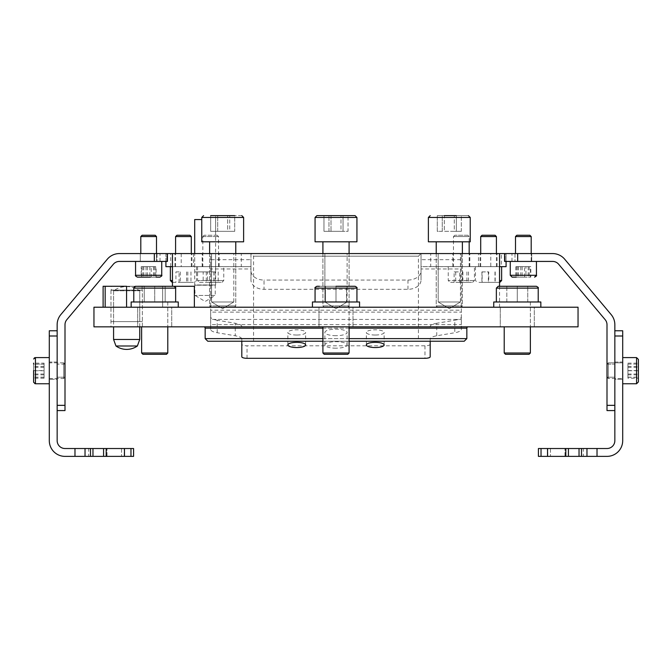 <?xml version="1.0" encoding="UTF-8"?>
<svg xmlns="http://www.w3.org/2000/svg" width="672" height="672" viewBox="0 0 672 672"><rect width="100%" height="100%" fill="white"/><g stroke="black" fill="none" stroke-linecap="round" stroke-linejoin="round"><path stroke-width="0.5" stroke-dasharray="3.36 2.52" d="M203.86 326.844L468.14 326.844L203.86 326.844M111.224 286.28L142.103 286.28L111.224 286.28L111.224 290.052L142.363 290.212L142.363 326.844L110.964 326.844L142.363 326.844M142.103 286.28L142.103 290.052L110.964 290.212L110.964 326.844M142.363 290.212L110.964 290.212L142.363 290.212L110.964 290.212L142.363 290.212L142.363 321.611L110.964 321.611L142.363 321.611M250.958 266.658L210.664 266.658L210.664 268.96L250.958 268.96L250.958 266.658L241.29 266.658L241.29 253.571L250.958 253.571L250.958 266.658L250.958 253.571L253.571 256.192L253.571 341.233L418.429 341.233L418.429 256.192L253.571 256.192L418.429 256.192L421.042 253.571L250.958 253.571L430.71 253.571L430.71 266.658L421.042 266.658L421.042 253.571L421.042 280.056A13.087 9.248 0 0 1 407.963 289.313L264.037 289.313A13.087 9.248 0 0 1 250.958 280.056L250.958 259.703L210.664 259.703L210.664 319.427L210.664 253.571L202.18 253.571L210.68 253.571L202.726 253.571L202.726 266.658L210.68 266.658L210.664 253.571L250.958 253.571L250.958 270.808A13.087 9.248 180 0 0 264.037 280.056L264.037 289.313M207.782 341.233L464.218 341.233M466.838 338.621L205.162 338.621M233.814 301.98L233.814 253.571L211.571 253.571L233.814 253.571L211.571 253.571L233.814 253.571L233.814 301.98L211.571 301.98L211.571 253.571L211.571 301.98L233.814 301.98L211.571 301.98L233.814 301.98L222.692 308.666L211.571 301.98L222.692 308.666L233.814 301.98M347.122 301.98L347.122 253.571L324.878 253.571L347.122 253.571L324.878 253.571L347.122 253.571L347.122 301.98L324.878 301.98L324.878 253.571L324.878 301.98L347.122 301.98L324.878 301.98L347.122 301.98L336 308.666L324.878 301.98L336 308.666L347.122 301.98M460.429 301.98L460.429 253.571L438.186 253.571L460.429 253.571L438.186 253.571L460.429 253.571L460.429 301.98L438.186 301.98L438.186 253.571L438.186 301.98L460.429 301.98L438.186 301.98L460.429 301.98L449.308 308.666L438.186 301.98L449.308 308.666L460.429 301.98M194.712 271.891L215.628 271.891L194.712 271.891L194.695 253.571L194.695 284.97L215.628 284.97L195.09 285.214L215.242 285.214L215.242 295.445L195.09 295.445L215.242 295.445L205.162 301.493L195.09 295.445L194.695 284.97L215.628 284.97L215.628 253.571L194.695 253.571L215.628 253.571M171.721 326.844L171.721 307.213L137.701 307.213L171.721 307.213L137.701 307.213L171.721 307.213L171.721 326.844L137.701 326.844L137.701 307.213L137.701 326.844L171.721 326.844M353.01 326.844L353.01 307.213L318.99 307.213L353.01 307.213L318.99 307.213L353.01 307.213L353.01 326.844L318.99 326.844L318.99 307.213L318.99 326.844L353.01 326.844M534.299 326.844L534.299 307.213L500.279 307.213L534.299 307.213L500.279 307.213L534.299 307.213L534.299 326.844L500.279 326.844L500.279 307.213L500.279 326.844L534.299 326.844M241.29 253.571L499.548 253.571L490.778 253.571L490.778 266.658L430.71 266.658M499.548 286.28L499.548 307.213L194.368 307.213L499.548 307.213M172.452 286.28L194.368 286.28L172.452 286.28M418.429 341.233L253.571 341.233M93.954 307.213L578.046 307.213M93.954 326.844L578.046 326.844M126.563 307.213L162.658 307.213L126.563 307.213L126.563 286.28L162.658 286.28L103.11 286.28M194.368 307.213L162.658 307.213L194.368 307.213L194.368 286.28L135.61 286.28L165.178 286.28L144.245 286.28L165.178 286.28L144.245 286.28L144.245 301.98L175.644 301.98L133.778 301.98L154.711 301.98L154.711 286.28L154.711 301.98L144.245 301.98L144.245 286.28L144.245 301.98L165.178 301.98L154.711 301.98L165.178 301.98L165.178 286.28L165.178 301.98L165.178 286.28L165.178 301.98L154.711 301.98L154.711 286.28L154.711 301.98L144.245 301.98L144.245 286.28M171.251 286.28L173.813 286.28L171.251 286.28M322.913 338.621L349.087 338.621M349.087 341.233L322.913 341.233M105.176 307.213L103.11 307.213L105.176 307.213L105.176 286.28M64.999 364.132L57.154 364.132L57.154 377.21L57.154 364.132L57.154 377.21L57.154 364.132L64.999 364.132L64.999 377.21L57.154 377.21L64.999 377.21L64.999 364.132L64.999 377.21L64.999 364.132L64.999 377.21L64.999 364.132L64.999 377.21L64.999 364.14L63.689 362.821L63.689 378.521L63.689 362.821L63.689 378.521L63.689 362.821L49.3 362.821L49.3 378.521L49.3 362.821L49.3 378.521L49.3 362.838L63.689 362.821L64.999 364.132M167.412 261.425L119.364 261.425A7.854 7.854 0 0 0 113.35 264.23L66.839 319.662A7.854 7.854 0 0 0 64.999 324.702L64.999 405.342L57.154 405.342L57.154 410.575L64.999 410.575L64.999 405.342M166.9 253.571L160.028 253.571L166.9 253.571L166.9 261.425L166.9 253.571M140.28 253.571L140.28 261.425L157.021 261.425L140.28 261.425L157.021 261.425L140.28 261.425L140.28 253.571L157.021 253.571L157.021 261.425L157.021 253.571L140.28 253.571M165.917 261.425L165.917 253.571L167.412 253.571L119.364 253.571A15.7 15.7 0 0 0 107.335 259.182L60.824 314.614A15.7 15.7 0 0 0 57.154 324.702L57.154 410.575M57.154 362.04L49.3 362.04L49.3 379.31L49.3 362.04L49.3 379.31L49.3 362.04L57.154 362.04L57.154 379.31L49.3 379.31L57.154 379.31L57.154 362.04M88.721 456.372L121.548 456.372L88.721 456.372L88.721 448.518L107.041 448.518L88.721 448.518M106.151 456.372L106.193 448.518L103.58 448.518L103.58 456.372L106.193 456.372L106.151 448.518L130.973 448.518L130.973 456.372L106.151 456.372M130.973 456.372L133.585 456.372L133.585 448.518L107.041 448.518L130.973 448.518M57.154 330.767L57.154 336L57.154 330.767L49.3 330.767L49.3 440.672A15.7 15.7 0 0 0 64.999 456.372L92.963 456.372L92.963 448.518L103.58 448.518M92.963 448.518L90.502 448.518L90.502 456.372M85.033 456.372L85.033 448.518L90.502 448.518M85.033 448.518L74.978 448.518L74.978 456.372M49.3 336L57.154 336L57.154 440.672A7.854 7.854 0 0 0 64.999 448.518L74.978 448.518M92.963 456.372L103.58 456.372M133.585 456.372L124.16 456.372L133.468 456.372L133.468 448.518L133.468 456.372M124.16 456.372L121.548 456.372L124.16 456.372L124.16 448.518L124.16 456.372M44.066 377.261L33.6 377.261L33.6 364.081L33.6 377.261L33.6 364.081L44.066 364.081L44.066 377.261L44.066 370.574L33.6 370.574M49.3 370.843L49.3 357.588L49.3 370.843M44.066 377.16L33.6 377.16M44.066 370.768L33.6 370.768M44.066 364.182L33.6 364.182M44.066 370.574L44.066 364.081M44.066 363.132L44.066 378.21L44.066 363.132L33.6 363.132L33.6 377.261M49.3 383.729L49.3 357.588L49.3 383.729M44.066 366.492L33.6 366.492M44.066 374.027L33.6 374.027M44.066 378.21L33.6 378.21M44.066 374.85L33.6 374.85M44.066 367.315L33.6 367.315M147.613 235.259L155.19 235.259L147.613 235.259M155.19 235.259L142.111 235.259L140.801 236.569L156.5 236.569L140.801 236.569L156.5 236.569L156.5 261.425L140.801 261.425L156.5 261.425L140.801 261.425L156.5 261.425L156.5 253.571M141.59 266.658L155.711 266.658L141.59 266.658L141.59 277.124L156.089 277.124L141.212 277.124L141.212 266.658L156.089 266.658L151.234 266.658L151.234 277.124M146.58 261.425L161.734 261.425L146.58 261.425M149.848 266.658L149.848 277.124M155.711 266.658L155.711 277.124M154.51 266.658L154.51 277.124M147.454 266.658L147.454 277.124M142.792 266.658L142.792 277.124M159.902 277.124L141.59 277.124M137.399 277.124L156.089 277.124L156.089 266.658M144.178 261.425L161.734 261.425L144.178 261.425M153.51 266.658L153.51 277.124M146.068 266.658L146.068 277.124M151.234 266.658L141.212 266.658M143.791 266.658L143.791 277.124M607.001 364.14L607.001 377.21L607.001 364.132L607.001 377.21L607.001 364.132L614.846 364.132L614.846 377.21L614.846 364.132L614.846 377.21L614.846 364.132L607.001 364.132L607.001 377.21L614.846 377.21L607.001 377.21L607.001 364.132L607.001 377.21L607.001 364.132L608.311 362.821L608.311 378.521L608.311 362.821L622.7 362.821L622.7 378.521L622.7 362.821L622.7 378.521L622.7 362.821L608.311 362.821L607.001 364.132M638.4 381.898L638.4 359.444M622.7 357.613L622.7 383.754L622.7 357.613M627.934 364.081L638.4 364.081L638.4 377.261L638.4 364.081L638.4 377.261L638.4 364.081L627.934 364.081L627.934 377.261L627.934 370.768L638.4 370.768L638.4 377.261L627.934 377.261M627.934 363.132L638.4 363.132L638.4 378.21L627.934 378.21L627.934 363.132L627.934 378.21M627.934 374.027L638.4 374.027M627.934 366.492L638.4 366.492M627.934 367.315L638.4 367.315M627.934 374.85L638.4 374.85M622.7 370.499L622.7 383.754L622.7 370.499M627.934 377.16L638.4 377.16M627.934 370.574L638.4 370.574M627.934 370.768L627.934 364.182M517.667 261.425L517.667 253.571L504.588 253.571L505.1 253.571L504.588 253.571L504.588 261.425L552.636 261.425A7.854 7.854 0 0 1 558.65 264.23L605.161 319.662A7.854 7.854 0 0 1 607.001 324.702L607.001 410.575L614.846 410.575L614.846 405.342L614.846 410.575M531.72 253.571L531.72 261.425L514.979 261.425L531.72 261.425L514.979 261.425L531.72 261.425L531.72 253.571L514.979 253.571L514.979 261.425L514.979 253.571L531.72 253.571M517.667 253.571L552.636 253.571A15.7 15.7 0 0 1 564.665 259.182L611.176 314.614A15.7 15.7 0 0 1 614.846 324.702L614.846 405.342L607.001 405.342M505.1 253.571L511.972 253.571L505.1 253.571L505.1 261.425L505.1 253.571M614.846 362.04L622.7 362.04L622.7 379.31L622.7 362.04L622.7 379.31L622.7 362.04L614.846 362.04L614.846 379.31L622.7 379.31L614.846 379.31L614.846 362.04M583.279 456.372L550.452 456.372L583.279 456.372L583.279 448.518L564.959 448.518L583.279 448.518M547.537 456.372L547.537 448.518L565.849 448.518L565.849 456.372L565.807 448.518L565.816 456.372L568.42 456.372L568.42 448.518L565.807 448.518L565.849 456.372L541.027 456.372L541.027 448.518L564.959 448.518L538.532 448.518L538.532 456.372L547.84 456.372L538.415 456.372L538.532 448.518M568.42 456.372L581.498 456.372L581.498 448.518L586.967 448.518L586.967 456.372L597.022 456.372L597.022 448.518L586.967 448.518M581.498 448.518L579.037 448.518L579.037 456.372M568.42 448.518L579.037 448.518M547.537 448.518L541.027 448.518M614.846 330.767L614.846 336L622.7 336L622.7 330.767L614.846 330.767L614.846 440.672A7.854 7.854 0 0 1 607.001 448.518L597.022 448.518M581.498 456.372L586.967 456.372M622.7 336L622.7 440.672A15.7 15.7 0 0 1 607.001 456.372L597.022 456.372M547.84 456.372L550.452 456.372L547.84 456.372L547.84 448.518L547.84 456.372M538.415 448.518L538.415 456.372L541.027 456.372M529.889 235.259L516.81 235.259L529.889 235.259L516.81 235.259L515.5 236.569L531.199 236.569M525.134 277.124L516.289 277.124L525.134 277.124M521.279 261.425L536.432 261.425L521.279 261.425M522.102 261.425L531.199 261.425L522.102 261.425M524.546 266.658L516.289 266.658L524.546 266.658L524.546 277.124M517.49 266.658L517.49 277.124M516.289 266.658L516.289 277.124L530.41 277.124L530.41 266.658M522.152 266.658L522.152 277.124M529.208 266.658L529.208 277.124M512.098 277.124L530.788 277.124L515.911 277.124L530.788 277.124L530.788 266.658L515.911 266.658L525.932 266.658L525.932 277.124M518.876 261.425L536.432 261.425L518.876 261.425M520.666 261.425L531.199 261.425L520.666 261.425M518.49 266.658L518.49 277.124M515.911 266.658L515.911 277.124M520.766 266.658L520.766 277.124M528.209 266.658L528.209 277.124M525.932 266.658L530.788 266.658M154.711 354.32L142.934 354.32L154.711 354.32M154.711 353.01L141.624 353.01L154.711 353.01M349.087 326.844L349.087 301.98L349.087 307.213L322.913 307.213L349.087 307.213L322.913 307.213L349.087 307.213L349.087 301.98L322.913 301.98L349.087 301.98L322.913 301.98L349.087 301.98L322.913 301.98L349.087 301.98L322.913 301.98L349.087 301.98L349.087 353.01L322.913 353.01L349.087 353.01L322.913 353.01L324.223 354.32L347.777 354.32M319.46 286.28L355.102 286.28L316.898 286.28L319.46 286.28L316.898 286.28L315.067 288.112L356.933 288.112L315.067 288.112L356.933 288.112L355.102 286.28L352.54 286.28M354.127 301.98L315.067 301.98L354.127 301.98M336 286.28L336 301.98L346.466 301.98L325.534 301.98L336 301.98L336 286.28L325.534 286.28L346.466 286.28L325.534 286.28L336 286.28L336 301.98L325.534 301.98L325.534 286.28L325.534 301.98L346.466 301.98L336 301.98L336 286.28L346.466 286.28L346.466 301.98L346.466 286.28M527.486 354.32L505.512 354.32L527.486 354.32M505.957 353.01L530.376 353.01L505.957 353.01M500.749 286.28L536.39 286.28L500.749 286.28M535.416 301.98L496.356 301.98L535.416 301.98M528.62 301.98L504.21 301.98L528.62 301.98M536.39 286.28L517.289 286.28L517.289 301.98L506.822 301.98L538.222 301.98L496.356 301.98L527.755 301.98L517.289 301.98L517.289 286.28L506.822 286.28L527.755 286.28L498.187 286.28L496.356 288.112L538.222 288.112M506.822 301.98L506.822 286.28L527.755 286.28L506.822 286.28L506.822 301.98M527.755 301.98L527.755 286.28L527.755 301.98M530.376 353.01L504.21 353.01L505.512 354.32L529.066 354.32M517.289 301.98L517.289 286.28L517.289 301.98M325.534 301.98L325.534 286.28L325.534 301.98M167.79 353.01L141.624 353.01L142.934 354.32L166.488 354.32M136.584 301.98L175.644 301.98L136.584 301.98M143.38 301.98L167.79 301.98L143.38 301.98M138.163 286.28L135.61 286.28M229.555 307.213L210.916 307.213L229.555 307.213M215.074 305.911L235.78 305.911L215.074 305.911M211.571 215.628L234.721 215.628L211.571 215.628M241.794 215.628L210.664 215.628L234.721 215.628L210.664 215.628L234.721 215.628L234.721 231.328L210.664 231.328L215.653 231.328L215.653 215.628L215.653 231.328L234.721 231.328L229.732 231.328L229.732 215.628L229.732 231.328L217.703 231.328L217.703 215.628L217.703 231.328L210.664 231.328L210.664 215.628L241.794 215.628M234.889 241.802L201.76 241.802L234.889 241.802M230.311 241.802L209.614 241.802L230.311 241.802M210.664 215.628L210.664 231.328L227.682 231.328L227.682 215.628L227.682 231.328L234.721 231.328L234.721 215.628M347.718 307.213L324.223 307.213L347.718 307.213M322.98 305.911L349.087 305.911L322.98 305.911M316.898 215.628L355.009 215.628M356.832 241.802L315.067 241.802L356.832 241.802M349.02 241.802L322.913 241.802L349.02 241.802M355.102 215.628L316.991 215.628L355.102 215.628M331.01 215.628L348.029 215.628L323.971 215.628L348.029 215.628L331.01 215.628L331.01 231.328L323.971 231.328L323.971 215.628L323.971 231.328L348.029 231.328L323.971 231.328L328.961 231.328L328.961 215.628L328.961 231.328L340.99 231.328L340.99 215.628L340.99 231.328L348.029 231.328L348.029 215.628L348.029 231.328L343.039 231.328L343.039 215.628L343.039 231.328L331.01 231.328L331.01 215.628M454.171 307.213L437.531 307.213L454.171 307.213M443.906 305.911L462.386 305.911L443.906 305.911M441.42 215.628L468.409 215.628L441.42 215.628M457.951 241.802L428.375 241.802L457.951 241.802M454.709 241.802L436.22 241.802L454.709 241.802M456.347 215.628L437.279 215.628L461.336 215.628L444.318 215.628L444.318 231.328L461.336 231.328L437.279 231.328L437.279 215.628L461.336 215.628L437.279 215.628L437.279 231.328L442.268 231.328L442.268 215.628L442.268 231.328L454.297 231.328L454.297 215.628L454.297 231.328L461.336 231.328L461.336 215.628L461.336 231.328L456.347 231.328L456.347 215.628L456.347 231.328L444.318 231.328L444.318 215.628M442.445 307.213L461.084 307.213L442.445 307.213M456.926 305.911L436.22 305.911L456.926 305.911M470.24 217.459L428.375 217.459L470.24 217.459L428.375 217.459L428.375 241.802L470.24 241.802M441.689 241.802L462.386 241.802L441.689 241.802M356.933 217.459L315.067 217.459L356.933 217.459L315.067 217.459L315.067 241.802L356.933 241.802M217.829 307.213L234.469 307.213L217.829 307.213M228.094 305.911L209.614 305.911L228.094 305.911M243.625 217.459L201.76 217.459L243.625 217.459L201.76 217.459L201.76 241.802L243.625 241.802M217.291 241.802L235.78 241.802L217.291 241.802M113.837 290.783L139.751 290.783L113.837 290.783M137.365 345.996L115.962 345.996M113.576 339.452L139.751 339.452M336 335.681A11.122 3.251 0 0 1 324.878 332.43A11.122 3.251 0 0 1 336 329.179A11.122 3.251 0 0 1 347.122 332.43A11.122 3.251 0 0 1 336 335.681M336 348.188A11.122 3.251 0 0 1 324.878 344.938A11.122 3.251 0 0 1 336 341.687A11.122 3.251 0 0 1 347.122 344.938A11.122 3.251 0 0 1 336 348.188M296.747 335.034A8.896 2.604 0 0 1 287.851 332.43A8.896 2.604 0 0 1 296.747 329.826A8.896 2.604 0 0 1 305.642 332.43A8.896 2.604 0 0 1 296.747 335.034M375.253 335.034A8.896 2.604 0 0 1 366.358 332.43A8.896 2.604 0 0 1 375.253 329.826A8.896 2.604 0 0 1 384.149 332.43A8.896 2.604 0 0 1 375.253 335.034M183.448 253.571L174.938 253.571L183.448 253.571M183.448 266.658L174.938 266.658L183.448 266.658M461.336 266.658L421.042 266.658L421.042 268.96L461.336 268.96L461.336 259.703L461.336 319.427L461.336 266.658L469.82 266.658L461.32 266.658L469.274 266.658L469.274 253.571L461.336 253.571L461.336 266.658L452.819 266.658L461.32 266.658L461.336 253.571L452.819 253.571L461.32 253.571L461.336 259.703L421.042 259.703L421.042 280.056M488.552 253.571L497.062 253.571L488.552 253.571M488.552 266.658L497.062 266.658L488.552 266.658M407.963 289.313L407.963 280.056L264.037 280.056M407.963 280.056A13.087 9.248 180 0 0 421.042 270.808M250.958 280.056L250.958 270.808M210.664 329.423L210.664 319.427L461.336 319.427L461.336 324.643L210.664 324.643L210.664 310.178L461.336 310.178L461.336 312.136L210.664 312.136L210.664 329.423A13.087 3.822 180 0 0 217.199 332.732L235.259 335.782A13.087 3.822 0 0 1 241.802 339.1L241.802 341.233M461.336 324.643L461.336 316.915A13.087 3.822 0 0 1 454.801 320.225L454.801 332.732A13.087 3.822 180 0 0 461.336 329.423L461.336 324.643M430.198 341.233L430.198 339.1A13.087 3.822 0 0 1 436.741 335.782L454.801 332.732M430.198 356.782L430.198 339.1M436.741 335.782L436.741 323.274L454.801 320.225M217.199 332.732L217.199 320.225L235.259 323.274L235.259 335.782M241.802 339.1L241.802 356.782M430.198 344.266A5.233 1.529 0 0 1 424.964 345.794L247.036 345.794A5.233 1.529 0 0 1 241.802 344.266M241.802 326.584A13.087 3.822 180 0 0 235.259 323.274M217.199 320.225A13.087 3.822 0 0 1 210.664 316.915M436.741 323.274A13.087 3.822 180 0 0 430.198 326.584M461.336 329.423L461.336 316.915M461.32 253.571L421.042 253.571L421.042 266.658M499.548 266.658L490.778 266.658M504.588 253.571L506.083 253.571L506.083 261.425L506.083 253.571L501.278 253.571L501.278 266.658L506.083 266.658M478.464 266.658L478.464 253.571L490.778 253.571M478.464 253.571L430.71 253.571M469.274 253.571L501.278 253.571M469.274 266.658L501.278 266.658M210.68 266.658L219.181 266.658L210.68 266.658L210.664 253.571M241.29 266.658L172.452 266.658M181.222 253.571L181.222 266.658M170.722 266.658L170.722 253.571L165.917 253.571L165.917 266.658L202.726 266.658M170.722 253.571L202.726 253.571M189.958 235.259L176.929 235.259M175.594 236.569L191.293 236.569M172.452 282.358L194.695 282.358L172.452 282.358M196.476 266.658L170.36 266.658L196.476 266.658M191.26 266.658L175.594 266.658L191.26 266.658M179.08 282.358L190.966 282.358L179.08 282.358L179.08 271.891L175.921 271.891L175.921 282.358M175.921 271.891L179.08 271.891M186.598 271.891L186.598 282.358M190.966 271.891L190.966 282.358M187.816 271.891L187.816 282.358M180.289 271.891L180.289 282.358M217.19 235.259L204.137 235.259L217.19 235.259M202.868 236.569L218.526 236.569L202.868 236.569M199.483 282.358L221.928 282.358L199.483 282.358M223.7 266.658L197.593 266.658L223.7 266.658M218.492 266.658L202.826 266.658L218.492 266.658M207.556 282.358L218.198 282.358L207.556 282.358L207.556 271.891L203.162 271.891L203.162 282.358M203.162 271.891L207.556 271.891M215.074 271.891L215.074 282.358M218.198 271.891L218.198 282.358M213.805 271.891L213.805 282.358M206.287 271.891L206.287 282.358M467.544 235.259L454.776 235.259L467.544 235.259M453.852 236.569L469.174 236.569L453.852 236.569M450.618 282.358L472.576 282.358L450.618 282.358M473.768 266.658L448.241 266.658L473.768 266.658M468.787 266.658L453.474 266.658L468.787 266.658M459.749 282.358L468.502 282.358L459.749 282.358L459.749 271.891L454.138 271.891L454.138 282.358M454.138 271.891L459.749 271.891M466.931 271.891L466.931 282.358M468.502 271.891L468.502 282.358M462.89 271.891L462.89 282.358M455.708 271.891L455.708 282.358M495.096 235.259L482.017 235.259M480.707 236.569L496.406 236.569M478.968 282.358L499.548 282.358L478.968 282.358M499.708 266.658L475.474 266.658L499.708 266.658M495.247 266.658L480.707 266.658L495.247 266.658M488.762 282.358L481.916 282.358L495.197 282.358L488.762 282.358L488.762 271.891L482.118 271.891L482.118 282.358M482.118 271.891L488.762 271.891M495.197 271.891L495.197 282.358M494.995 271.891L494.995 282.358M488.351 271.891L488.351 282.358M481.916 271.891L481.916 282.358M201.76 219.559L194.712 219.559M127.764 321.611L113.576 321.611L127.764 321.611M127.764 290.212L113.576 290.212L127.764 290.212M146.135 307.213L178.256 307.213L146.135 307.213M146.135 301.98L178.256 301.98L146.135 301.98M159.474 301.98L141.624 301.98L159.474 301.98M159.474 307.213L141.624 307.213L159.474 307.213M350.708 307.213L312.446 307.213L350.708 307.213M359.554 307.213L359.554 301.98L312.446 301.98L359.554 301.98L312.446 301.98L312.446 307.213M540.574 307.213L493.744 307.213L540.574 307.213M540.574 301.98L493.744 301.98L540.574 301.98M504.353 301.98L530.376 301.98L504.353 301.98M504.353 307.213L530.376 307.213L504.353 307.213M525.865 307.213L493.744 307.213L525.865 307.213M540.842 301.98L493.744 301.98L493.744 307.213M512.526 301.98L530.376 301.98L512.526 301.98M512.526 307.213L530.376 307.213L512.526 307.213M131.426 307.213L178.256 307.213L131.426 307.213M178.256 307.213L178.256 301.98L131.158 301.98L131.158 307.213M167.647 301.98L141.624 301.98L167.647 301.98M167.647 307.213L141.624 307.213L167.647 307.213M349.087 328.146L322.913 328.146M205.162 328.146L466.838 328.146M162.658 307.213L162.658 286.28L162.658 307.213M154.333 253.571L154.333 261.425M107.041 456.372L107.041 448.518L107.041 456.372M124.463 456.372L124.463 448.518M121.548 448.518L121.548 456.372L121.548 448.518M35.431 370.843L35.431 357.588L35.431 370.843M35.431 383.754L35.431 357.588M146.58 275.293L161.734 275.293L146.58 275.293M161.734 261.425L161.734 275.293L135.568 275.293L135.568 261.425M636.569 357.613L636.569 383.754L636.569 357.613M622.7 357.588L636.569 357.588L636.569 383.754L622.7 383.754M564.959 456.372L564.959 448.518L564.959 456.372M550.452 448.518L550.452 456.372L550.452 448.518M536.432 275.293L510.266 275.293L536.432 275.293L510.266 275.293L510.266 261.425M154.711 288.112L133.778 288.112L154.711 288.112M133.778 301.98L133.778 288.112L175.644 288.112L175.644 301.98M424.964 345.794L424.964 358.31M247.036 358.31L247.036 345.794M193.536 253.571L193.536 266.658M172.452 280.526L170.36 280.526M223.7 280.526L197.593 280.526L223.7 280.526M473.768 280.526L448.241 280.526L473.768 280.526M501.64 280.526L499.548 280.526M160.028 261.425L160.028 253.571M49.3 378.521L63.689 378.521L64.999 377.21L63.689 378.521L49.3 378.521M33.827 382.796L33.65 382.334M33.827 358.529L33.65 358.999M140.801 236.569L140.801 253.571M607.001 377.21L608.311 378.521L622.7 378.521L608.311 378.521L607.001 377.21M511.972 261.425L511.972 253.571M531.199 261.425L531.199 253.571L531.199 261.425M515.5 236.569L515.5 253.571M167.79 301.98L167.79 326.844L167.79 301.98M141.624 326.844L141.624 353.01M134.744 286.499L135.274 286.314M356.933 288.112L356.933 301.98M322.913 326.844L322.913 353.01M315.067 288.112L315.067 301.98M496.356 288.112L496.356 301.98M504.21 326.844L504.21 353.01M530.376 301.98L530.376 326.844L530.376 301.98M234.469 307.213L235.78 305.911L235.78 253.571L235.78 305.911L234.469 307.213M209.614 241.802L209.614 305.911L210.916 307.213L209.614 305.911L209.614 253.571M322.913 253.571L322.913 305.911L324.223 307.213L322.913 305.911L322.913 241.802M349.087 253.571L349.087 305.911L347.777 307.213L349.087 305.911L349.087 253.571M436.22 253.571L436.22 305.911L437.531 307.213L436.22 305.911L436.22 241.802M462.386 253.571L462.386 305.911L461.084 307.213L462.386 305.911L462.386 253.571M139.751 326.844L139.751 290.783A22.537 22.537 0 0 0 113.576 290.783L113.576 326.844M324.878 344.938L324.878 332.43M287.851 344.938L287.851 332.43M366.358 344.938L366.358 332.43M202.18 266.658L202.18 253.571M174.938 266.658L174.938 253.571M452.819 266.658L452.819 253.571M480.052 266.658L480.052 253.571M497.062 266.658L497.062 253.571M469.82 266.658L469.82 253.571M191.948 266.658L191.948 253.571M219.181 266.658L219.181 253.571M384.149 344.938L384.149 332.43M305.642 344.938L305.642 332.43M347.122 344.938L347.122 332.43M196.526 266.658L196.526 280.526L194.695 282.358M191.293 266.658L191.293 253.571M175.594 266.658L175.594 253.571M204.137 235.259L202.826 236.569L202.826 266.658M197.593 266.658L197.593 280.526L199.424 282.358M218.526 266.658L218.526 236.569L217.224 235.259M221.928 282.358L223.759 280.526L223.759 266.658M454.776 235.259L453.474 236.569L453.474 266.658M448.241 266.658L448.241 280.526L450.072 282.358M469.174 266.658L469.174 253.571M469.174 241.802L469.174 236.569L467.863 235.259M472.576 282.358L474.407 280.526L474.407 266.658M475.474 266.658L475.474 280.526L477.305 282.358M480.707 266.658L480.707 253.571M496.406 266.658L496.406 253.571M215.628 219.559L215.628 271.891M113.576 290.212L113.576 321.611M139.751 290.212L139.751 321.611M110.964 290.212L110.964 321.611"/><path stroke-width="1.01" d="M322.913 328.146L205.162 328.146A1.31 1.31 0 0 0 203.86 326.844M349.087 341.233L464.218 341.233L466.838 338.621L466.838 328.146A1.31 1.31 0 0 1 468.14 326.844M322.913 341.233L207.782 341.233L205.162 338.621L322.913 338.621M154.333 261.425L154.333 253.571L119.364 253.571A15.7 15.7 0 0 0 107.335 259.182L60.824 314.614A15.7 15.7 0 0 0 57.154 324.702L57.154 405.342L64.999 405.342L64.999 324.702A7.854 7.854 0 0 1 66.839 319.662L113.35 264.23A7.854 7.854 0 0 1 119.364 261.425L167.412 261.425L167.412 253.571L499.548 253.571L499.548 286.28M172.452 253.571L172.452 286.28M205.162 328.146L205.162 338.621M578.046 307.213L578.046 326.844L93.954 326.844L93.954 307.213L578.046 307.213M103.11 307.213L103.11 286.28L126.563 286.28L126.563 307.213M135.274 286.314L194.368 286.28L194.368 307.213M349.087 338.621L466.838 338.621M167.412 261.425L167.412 253.571L154.333 253.571M64.999 405.342L64.999 410.575L57.154 410.575M124.463 456.372L124.463 448.518L106.184 448.518L106.193 456.372L103.58 456.372L103.58 448.518L106.193 448.518L106.184 456.372L130.973 456.372L130.973 448.518L133.585 448.518L133.585 456.372L130.973 456.372M103.58 456.372L90.502 456.372L90.502 448.518L85.033 448.518L85.033 456.372L74.978 456.372L74.978 448.518L85.033 448.518M90.502 448.518L92.963 448.518L92.963 456.372M103.58 448.518L92.963 448.518M124.463 448.518L130.973 448.518M74.978 456.372L64.999 456.372A15.7 15.7 0 0 1 49.3 440.672L49.3 336L57.154 336L57.154 440.672A7.854 7.854 0 0 0 64.999 448.518L74.978 448.518M90.502 456.372L85.033 456.372M49.3 336L49.3 330.767L57.154 330.767M33.6 370.524L33.6 381.923L33.6 370.524M33.6 364.081L33.6 363.132M33.6 378.21L33.6 381.923L33.6 378.21M33.65 358.999L35.431 357.588L35.431 383.754L49.3 383.754L35.431 383.754L33.65 382.334M142.111 235.259L155.19 235.259L156.5 236.569L140.801 236.569L142.111 235.259M150.436 277.124L137.399 277.124L150.436 277.124M141.212 277.124L137.399 277.124C135.652 276.167 135.038 275.562 135.568 275.293L161.734 275.293L161.734 261.425M156.089 277.124L159.902 277.124C161.65 276.167 162.263 275.562 161.734 275.293C162.263 275.554 161.65 276.167 159.902 277.124M638.4 364.081L638.4 363.132M638.4 377.261L638.4 378.21M638.4 359.419L638.4 381.923L636.569 383.754L636.569 357.588L638.4 359.419L636.569 357.588L622.7 357.588M638.4 370.768L638.4 364.182M504.588 261.425L504.588 253.571L552.636 253.571A15.7 15.7 0 0 1 564.665 259.182L611.176 314.614A15.7 15.7 0 0 1 614.846 324.702L614.846 405.342L607.001 405.342L607.001 324.702A7.854 7.854 0 0 0 605.161 319.662L558.65 264.23A7.854 7.854 0 0 0 552.636 261.425L504.588 261.425M614.846 410.575L607.001 410.575L607.001 405.342M538.532 448.518L568.42 448.518L568.42 456.372L565.807 456.372L565.816 448.518L565.807 456.372L547.537 456.372L547.537 448.518M614.846 330.767L622.7 330.767L622.7 440.672A15.7 15.7 0 0 1 607.001 456.372L579.037 456.372L579.037 448.518L568.42 448.518M579.037 448.518L581.498 448.518L581.498 456.372M586.967 456.372L586.967 448.518L581.498 448.518M586.967 448.518L597.022 448.518L597.022 456.372M622.7 336L614.846 336L614.846 440.672A7.854 7.854 0 0 1 607.001 448.518L597.022 448.518M579.037 456.372L568.42 456.372M541.027 448.518L541.027 456.372L547.537 456.372M541.027 456.372L538.415 456.372L538.415 448.518M515.5 236.569L516.81 235.259L529.889 235.259L531.199 236.569L515.5 236.569L515.5 253.571M516.289 277.124L512.098 277.124L510.266 275.293L536.432 275.293C536.962 275.562 536.348 276.167 534.601 277.124L536.432 275.293L536.432 261.425L536.432 275.293M517.289 354.32L505.512 354.32L504.21 353.01L530.376 353.01L530.376 326.844L530.376 353.01L529.066 354.32L517.289 354.32M498.187 286.28L536.39 286.28C538.146 287.238 538.751 287.851 538.222 288.112L496.356 288.112L498.187 286.28M325.802 354.32L324.223 354.32L322.913 353.01L349.087 353.01L347.777 354.32L325.802 354.32M352.54 286.28L346.466 286.28M336 286.28L355.102 286.28C356.849 287.238 357.462 287.851 356.933 288.112L315.067 288.112C314.504 287.918 315.109 287.305 316.898 286.28L319.46 286.28M166.488 354.32L142.934 354.32L141.624 353.01L167.79 353.01L166.488 354.32L167.79 353.01L167.79 326.844L167.79 353.01M144.245 286.28L138.163 286.28M234.721 215.628L210.664 215.628M356.933 217.459L355.102 215.628L356.933 217.459L356.933 241.802L356.933 217.459L315.067 217.459L316.898 215.628L355.009 215.628M444.318 215.628L456.347 215.628M437.111 241.802L428.375 241.802L428.375 217.459L430.206 215.628L428.375 217.459L470.24 217.459L470.24 241.802L437.111 241.802M356.933 241.802L315.067 241.802L315.067 217.459L316.898 215.628M243.625 241.802L201.76 241.802L201.76 217.459L203.591 215.628L201.76 217.459L243.625 217.459L241.794 215.628L243.625 217.459L243.625 241.802L243.625 217.459M113.576 339.452L115.962 345.996L137.365 345.996L139.751 339.452L113.576 339.452L113.576 326.844M296.747 347.542A8.896 2.604 0 0 1 287.851 344.938A8.896 2.604 0 0 1 296.747 342.342A8.896 2.604 0 0 1 305.642 344.938A8.896 2.604 0 0 1 296.747 347.542M375.253 347.542A8.896 2.604 0 0 1 366.358 344.938A8.896 2.604 0 0 1 375.253 342.342A8.896 2.604 0 0 1 384.149 344.938A8.896 2.604 0 0 1 375.253 347.542M241.802 341.233L241.802 356.782A5.233 1.529 180 0 0 247.036 358.31L424.964 358.31A5.233 1.529 180 0 0 430.198 356.782L430.198 341.233M506.083 266.658L506.083 261.425L506.083 266.658L499.548 266.658M499.548 253.571L504.588 253.571M172.452 266.658L165.917 266.658L165.917 261.425M176.929 235.259L189.983 235.259L191.293 236.569L175.594 236.569L175.594 253.571M482.017 235.259L495.096 235.259L496.406 236.569L480.707 236.569L482.017 235.259M194.695 253.571L194.695 219.559L201.76 219.559M493.744 307.213L493.744 301.98L540.842 301.98L540.842 307.213L540.842 301.98M312.446 307.213L312.446 301.98L359.554 301.98L359.554 307.213M131.158 307.213L131.158 301.98L178.256 301.98L178.256 307.213M466.838 328.146L349.087 328.146M105.176 307.213L105.176 286.28M517.667 253.571L517.667 261.425M175.644 301.98L175.644 288.112C176.173 287.851 175.56 287.246 173.813 286.28C175.56 287.246 176.173 287.851 175.644 288.112L133.778 288.112L133.778 301.98M170.36 266.658L170.36 280.526L172.452 280.526M499.548 280.526L501.64 280.526L501.64 266.658M35.431 357.588L49.3 357.588L35.221 357.596M35.431 383.754L34.818 383.645M34.86 357.68L34.255 358.016M137.399 277.124C135.652 276.167 135.038 275.554 135.568 275.293L135.568 261.425M140.801 253.571L140.801 236.569M156.5 253.571L156.5 236.569L155.19 235.259M638.4 381.923L636.569 383.754L622.7 383.754M531.199 236.569L531.199 253.571L531.199 236.569L529.889 235.259M512.098 277.124L510.266 275.293L510.266 261.425M133.812 287.759L134.282 286.852M538.222 288.112L538.222 301.98L538.222 288.112C538.751 287.851 538.146 287.238 536.39 286.28M496.356 288.112L496.356 301.98M504.21 326.844L504.21 353.01M529.066 354.32L530.376 353.01M315.067 288.112L315.067 301.98M322.913 326.844L322.913 353.01M349.087 326.844L349.087 353.01L347.777 354.32M356.933 288.112L356.933 301.98M141.624 326.844L141.624 353.01M133.778 288.112L135.61 286.28M235.78 241.802L235.78 253.571L235.78 241.802M349.087 241.802L349.087 253.571L349.087 241.802M462.386 241.802L462.386 253.571L462.386 241.802M470.24 217.459L468.409 215.628L470.24 217.459L470.24 241.802M436.22 241.802L436.22 253.571M322.913 241.802L322.913 253.571M209.614 241.802L209.614 253.571M115.962 345.996A18.539 18.539 0 0 0 137.365 345.996M139.751 339.452L139.751 326.844M191.293 253.571L191.293 236.569M170.36 280.526L172.192 282.358M176.904 235.259L175.594 236.569M469.174 253.571L469.174 241.802M480.707 253.571L480.707 236.569M496.406 253.571L496.406 236.569M501.64 280.526L499.808 282.358"/></g></svg>
